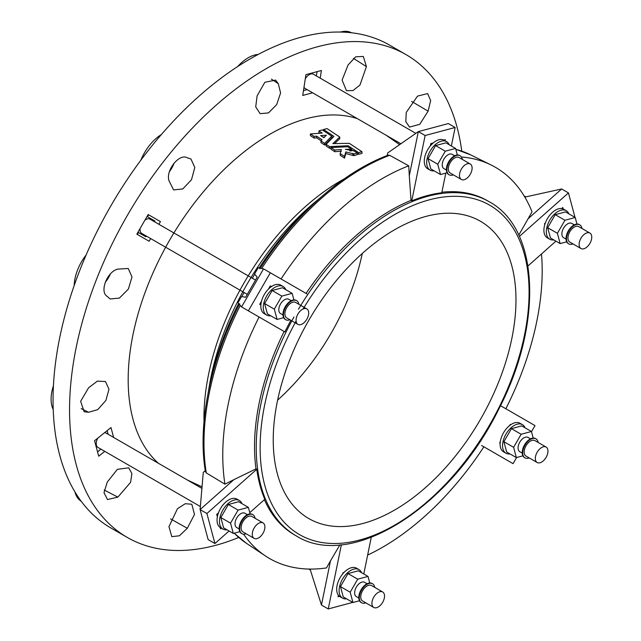 <?xml version="1.0" encoding="UTF-8"?>
<svg xmlns="http://www.w3.org/2000/svg" width="641" height="641" viewBox="0 0 641 641"><rect width="100%" height="100%" fill="white"/><g stroke="black" fill="none" stroke-linecap="round" stroke-linejoin="round"><path stroke-width="0.96" d="M434.149 170.851A16.482 9.511 -60 0 1 430.103 170.145A16.482 9.511 -60 0 1 427.09 158.888A16.482 9.511 -60 0 1 446.577 141.605A16.482 9.511 -60 0 1 449.213 144.754M457.337 154.978L455.583 148.432L445.872 142.831L435.584 145.587L428.052 158.631L430.808 168.92L440.519 174.528L447.065 172.774M400.889 143.76L305.156 88.498A8.237 4.759 -60 0 1 303.986 87.232M305.292 78.755A8.237 4.759 -60 0 1 313.401 74.228L415.817 133.352M303.465 90.605L307.119 89.628M316.269 75.886L317.143 71.64M430.103 170.145L427.675 168.743A16.482 9.511 -60 0 1 424.663 157.486A16.482 9.511 -60 0 1 444.149 140.203L446.577 141.605M455.583 148.432L445.295 151.196L435.584 145.587M445.295 151.196L437.763 164.24L428.052 158.631M437.763 164.24L440.519 174.528M446.392 170.041L443.933 168.615A8.237 4.759 -60 0 1 443.933 159.104A8.237 4.759 -60 0 1 452.169 154.345L454.637 155.771M459.701 173.358A8.926 5.152 -60 0 1 470.262 164A8.926 5.152 -60 0 1 470.262 174.304A8.926 5.152 -60 0 1 461.336 179.456A8.926 5.152 -60 0 1 459.701 173.358M461.336 179.456L450.174 173.014A8.926 5.152 -60 0 1 448.54 166.916A8.926 5.152 -60 0 1 459.1 157.55L470.262 164M453.371 174.857A10.985 6.346 -60 0 1 449.141 174.793A10.985 6.346 -60 0 1 447.13 167.293A10.985 6.346 -60 0 1 460.126 155.771A10.985 6.346 -60 0 1 462.297 159.401M448.9 174.648A10.985 6.346 -60 0 1 448.66 174.512A10.985 6.346 -60 0 1 446.649 167.013A10.985 6.346 -60 0 1 459.645 155.491A10.985 6.346 -60 0 1 459.877 155.635M174.072 163.11A19.222 11.097 -60 0 1 169.448 171.652M140.86 160.186A35.015 20.216 -60 0 1 161.3 134.618M169.488 171.516A219.022 126.453 -60 0 1 170.025 170.859M109.94 274.925A219.022 126.453 -60 0 1 110.244 274.132M277.617 400.12A171.644 99.099 120 0 0 362.285 253.475M110.34 274.028A19.222 11.097 -60 0 1 105.252 282.304M74.196 285.485A35.015 20.216 -60 0 1 86.11 255.006M53.203 409.495A35.015 20.216 -60 0 1 53.435 385.706M81.151 501.206A35.015 20.216 -60 0 1 74.949 491.927M340.459 32.05A35.015 20.216 -60 0 1 351.589 32.787M237.707 66.528A35.015 20.216 -60 0 1 258.203 54.437M238.732 537.454A278.755 160.939 -60 0 1 127.279 537.43L110.773 527.904A278.755 160.939 -60 0 1 79.444 498.85A278.755 160.939 -60 0 1 53.043 400.296A278.755 160.939 -60 0 1 79.444 271.247A278.755 160.939 -60 0 1 151.596 146.284A278.755 160.939 -60 0 1 250.15 58.892A278.755 160.939 -60 0 1 348.704 32.491A278.755 160.939 -60 0 1 389.52 45.086L406.033 54.621A278.755 160.939 -60 0 1 461.776 151.132M127.279 537.43A278.755 160.939 -60 0 1 127.279 215.56A278.755 160.939 -60 0 1 406.033 54.621M158.463 463.323A200.401 115.701 -60 0 1 169.689 240.038A200.401 115.701 -60 0 1 357.446 118.681M278.274 83.675L280.59 92.913L276.696 104.595L268.515 112.896L260.102 113.665L255.719 106.895L257.097 95.902L264.837 82.296L275.606 80.101L278.274 83.675L271.423 79.131M366.42 66.608L359.962 85.053L353.015 90.549L346.469 90.677L342.102 80.101L348.079 64.973L355.659 56.817L363.311 56.44L366.42 66.608L353.431 58.347M428.108 111.173L419.743 124.33L409.535 127.086L405.817 121.678L406.234 112.471L417.515 96.11L427.627 93.578L430.664 100.581L428.108 111.173L411.666 101.422M168.952 526.638L177.485 508.682L185.249 503.714L191.795 504.235L194.503 514.459L187.292 528.272L179.4 535.788L171.812 536.661L168.952 526.638M107.263 482.064L117.383 469.332L128.721 467.826L131.886 473.547L130.604 482.32L117.856 497.136L107.496 499.523L103.994 492.713L107.263 482.064M88.562 387.805L97.392 381.115L105.453 381.531L108.986 389.199L105.893 400.441L97.728 409.647L88.562 412.267L84.131 411.738L80.646 401.322L88.562 387.805M117.856 269.116L128.224 268.475L131.99 276.928L128.392 289.051L119.41 298.081L110.108 298.986L107.263 296.414C99.211 292 107.199 271.335 117.856 269.116M187.292 157.798L190.938 158.968L194.808 167.477L191.483 179.76L182.781 188.951L173.583 189.912L168.952 180.618C165.538 170.314 179.416 153.023 187.292 157.798M104.763 451.344L98.714 456.208L94.564 440.736L110.973 427.547L113.633 437.442M150.651 238.564L149.105 241.24L136.837 234.157L148.167 214.535L160.434 221.618L158.888 224.294M312.616 92.801L302.72 95.445L305.933 74.636L321.405 70.494L320.22 78.162M340.187 153.592L340.187 155.274L344.513 158.119L345.811 153.568L353.872 155.667A195.128 112.656 -60 0 1 357.205 154.665L357.205 152.983L353.872 150.787L345.379 149.345L351.46 149.193L347.734 146.733L331.044 147.566L334.77 150.018L341.332 149.545L340.187 153.592L344.513 156.436L345.811 151.885L353.872 153.984A195.128 112.656 -60 0 1 357.205 152.983M331.044 147.566L331.044 149.249L334.77 151.701L341.332 151.228M349.77 150.899L351.46 150.875L351.46 149.193M329.602 148.295L329.602 146.613L348.167 145.763L358.535 152.614A195.128 112.656 -60 0 1 361.989 151.733L349.257 143.312L332.855 143.624L339.762 137.038L327.03 128.609A198.582 114.651 120 0 0 323.577 129.514L333.945 136.365L326.125 144.321L326.125 146.004L329.602 148.295L331.044 148.175M331.718 136.573L332.887 137.35M334.602 143.528L339.762 138.712L339.762 137.038M357.205 153.415L358.535 154.297A195.128 112.656 -60 0 1 361.989 153.415L361.989 151.733M351.46 149.625L353.391 150.899M320.957 140.916L320.957 142.598L324.683 145.058L331.718 137.831L331.718 136.148L322.247 129.891A198.582 114.651 120 0 0 318.922 130.908L322.191 133.072L310.388 133.945L314.09 136.389L316.622 136.148L322.038 139.722L320.957 140.916L324.683 143.376L331.718 136.148M310.388 133.945L310.388 135.628L314.09 138.071L316.622 137.823L321.085 140.772M318.922 130.908L318.922 132.591L319.835 133.192M160.434 221.618L148.64 214.807L147.518 216.738M138.424 232.499L137.31 234.43M148.167 214.535L148.64 214.807M324.683 145.058L324.683 143.376M314.09 138.071L314.09 136.389M316.622 137.823L316.622 136.148M323.913 137.719L326.373 135.235L320.644 135.563L323.913 137.719M324.61 137.006L322.96 137.094M348.167 147.013L348.167 145.763M358.535 154.297L358.535 152.614M323.577 130.772L323.577 129.514M326.125 144.321L329.602 146.613M353.872 155.667L353.872 153.984M334.77 151.701L334.77 150.018M344.513 158.119L344.513 156.436M345.811 153.568L345.811 151.885M352.87 155.002L352.87 153.319M387.164 155.555L387.693 152.959L418.333 131.605L448.339 123.561L455.142 127.487L451.352 145.996M229.069 530.996L214.935 543.528L206.899 513.513L200.096 509.595L203.277 472.377L205.256 470.622M237.987 302.744L241.585 296.519L245.591 297.272L257.209 277.16L254.549 274.06L258.139 267.842L263.547 268.859L241.577 306.911L237.987 302.744M254.677 274.22L252.346 278.25M244.109 292.52L241.777 296.559M259.084 317.023A225.864 130.403 120 0 0 224.935 484.171L206.298 472.922L205.432 471.72C197.356 424.013 210.288 361.075 239.686 303.762M290.87 320.308A192.933 111.39 120 0 0 284.868 331.91L284.123 331.477A192.933 111.39 120 0 0 256.007 468.867L256.761 469.3A192.933 111.39 120 0 0 264.797 499.315L249.782 512.632M284.123 331.477L266.247 321.157M214.935 543.528L208.141 539.602L200.096 509.595L233.813 479.7L224.935 484.171M233.813 479.7L256.007 468.867M260.879 304.98L259.701 304.299L261.536 301.11M268.499 289.051L270.342 285.862L271.52 286.543M284.868 331.91L241.577 306.911M248.371 310.837L270.342 272.786L263.547 268.859M270.342 272.786L306.839 293.858M259.869 268.803C294.804 214.687 342.847 172.012 388.198 155.154L389.672 155.306L408.734 165.819A225.864 130.403 120 0 0 281.054 278.971M445.799 173.11L441.777 192.773A192.933 111.39 120 0 0 411.77 200.817L411.017 200.385A192.933 111.39 120 0 0 355.635 236.008A192.933 111.39 120 0 0 306.094 293.426M411.017 200.385L409.295 175.746L418.333 131.605L425.127 135.523L455.142 127.487M408.734 165.819L409.295 175.746M430.319 145.908L430.792 143.584L433.228 142.935M443.909 140.067L445.327 139.69L445.11 140.756M411.77 200.817L425.127 135.523M518.761 235.079L532.03 211.85A225.864 130.403 120 0 0 491.142 165.001A225.864 130.403 120 0 0 461.424 156.997M293.995 316.958A192.933 111.39 120 0 0 296.198 535.86C351.148 570.827 451.08 506.999 498.69 409.254C543.119 324.226 539.65 228.741 489.131 201.699L487.408 200.705A192.933 111.39 120 0 0 441.889 192.244M527.944 218.877L561.652 188.983L524.827 197.091M561.604 208.557L562.79 207.508L563.183 208.974M544.762 224.703L544.497 223.725L545.331 222.988M519.378 236.425L568.455 192.909L561.652 188.983M555.923 241.16L527.984 265.935M568.455 192.909L575.009 217.387M505.853 408.758A225.864 130.403 120 0 0 541.493 253.956M500.148 443.123L499.66 442.843L500.3 441.729M509.659 425.52L510.3 424.406L510.789 424.695M481.575 445.479L513.048 463.651L516.582 457.538M500.493 405.665L535.019 425.6L531.485 431.713M367.638 555.082A225.864 130.403 120 0 0 483.883 446.817M310.06 569.072L321.453 605.024L330.484 560.883L326.445 567.942A225.864 130.403 120 0 1 265.43 555.947A225.864 130.403 120 0 1 243.636 534.209M339.53 596.354L338.063 596.747L338.376 595.193M342.735 573.887L342.959 572.798L343.937 572.533M371.259 537.382L363.776 573.975M330.484 560.883L339.922 544.826M352.734 602.388L328.248 608.95L321.453 605.024M328.248 608.95L341.397 544.698M206.899 513.513L256.761 469.3M221.417 528.208L220.6 528.929L220.224 527.511M217.355 516.83L216.706 514.394L218.477 512.824M264.396 499.676A192.933 111.39 120 0 0 294.483 534.866L296.198 535.86M394.608 229.75A171.644 99.099 120 0 0 282.473 381.01A171.644 99.099 120 0 0 308.786 518.545A171.644 99.099 120 0 0 480.43 419.446A171.644 99.099 120 0 0 480.43 221.249A171.644 99.099 120 0 0 394.608 229.75M358.816 598.021L356.348 596.603A8.237 4.759 -60 0 1 354.842 590.97A8.237 4.759 -60 0 1 364.593 582.332L367.053 583.751M361.324 602.628A10.985 6.346 -60 0 1 361.075 602.5A10.985 6.346 -60 0 1 361.075 589.816A10.985 6.346 -60 0 1 372.06 583.47A10.985 6.346 -60 0 1 372.301 583.622M365.795 602.844A10.985 6.346 -60 0 1 361.564 602.78A10.985 6.346 -60 0 1 361.564 590.097A10.985 6.346 -60 0 1 372.549 583.751A10.985 6.346 -60 0 1 374.721 587.388M373.759 607.444L362.59 600.994A8.926 5.152 -60 0 1 362.59 590.69A8.926 5.152 -60 0 1 371.516 585.537L382.685 591.98A8.926 5.152 -60 0 1 384.32 598.077A8.926 5.152 -60 0 1 373.759 607.444A8.926 5.152 -60 0 1 373.759 597.14A8.926 5.152 -60 0 1 382.685 591.98M369.753 582.965L368.006 576.419L357.71 579.176L350.186 592.22L352.943 602.508L359.489 600.753M357.71 579.176L348.007 573.575L340.475 586.619L343.231 596.907L352.943 602.508M350.186 592.22L340.475 586.619M368.006 576.419L358.295 570.811L348.007 573.575M346.573 598.83A16.482 9.511 -60 0 1 342.518 598.133L340.099 596.731A16.482 9.511 -60 0 1 340.091 577.701A16.482 9.511 -60 0 1 356.572 568.19L359 569.593A16.482 9.511 -60 0 1 361.636 572.742M342.518 598.133A16.482 9.511 -60 0 1 342.518 579.103A16.482 9.511 -60 0 1 359 569.593M239.181 528.953L236.713 527.527A8.237 4.759 -60 0 1 235.207 521.902A8.237 4.759 -60 0 1 239.325 514.763A8.237 4.759 -60 0 1 244.95 513.257L247.418 514.683M241.689 533.552A10.985 6.346 -60 0 1 241.441 533.424A10.985 6.346 -60 0 1 241.441 520.74A10.985 6.346 -60 0 1 252.426 514.394A10.985 6.346 -60 0 1 252.658 514.547M246.16 533.769A10.985 6.346 -60 0 1 241.921 533.705A10.985 6.346 -60 0 1 241.921 521.021A10.985 6.346 -60 0 1 252.907 514.675A10.985 6.346 -60 0 1 255.078 518.313M254.116 538.368L242.955 531.926A8.926 5.152 -60 0 1 242.955 521.614A8.926 5.152 -60 0 1 251.881 516.462L263.042 522.912A8.926 5.152 -60 0 1 264.677 529.009A8.926 5.152 -60 0 1 260.214 536.733A8.926 5.152 -60 0 1 254.116 538.368A8.926 5.152 -60 0 1 254.116 528.064A8.926 5.152 -60 0 1 263.042 522.912M250.118 513.89L248.363 507.343L238.075 510.1L230.544 523.144L233.3 533.44L239.846 531.685M248.363 507.343L238.652 501.743L228.364 504.499L220.833 517.543L223.589 527.831L233.3 533.44M238.075 510.1L228.364 504.499M230.544 523.144L220.833 517.543M226.93 529.762A16.482 9.511 -60 0 1 222.884 529.057L220.456 527.655A16.482 9.511 -60 0 1 220.456 508.625A16.482 9.511 -60 0 1 236.938 499.115L239.365 500.517A16.482 9.511 -60 0 1 241.994 503.666M222.884 529.057A16.482 9.511 -60 0 1 222.884 510.028A16.482 9.511 -60 0 1 239.365 500.517M104.499 432.755A8.237 4.759 -60 0 1 106.182 433.14L201.907 488.402M200.361 506.534L97.945 447.41A8.237 4.759 -60 0 1 97.809 438.123M97.576 451.937L100.813 449.069M108.145 434.269L107.167 430.616M566.035 239.109L563.567 237.691A8.237 4.759 -60 0 1 563.567 228.172A8.237 4.759 -60 0 1 571.804 223.421L574.272 224.839M568.543 243.716A10.985 6.346 -60 0 1 568.295 243.588A10.985 6.346 -60 0 1 566.283 236.088A10.985 6.346 -60 0 1 571.772 226.569A10.985 6.346 -60 0 1 579.28 224.558A10.985 6.346 -60 0 1 579.512 224.711M573.014 243.933A10.985 6.346 -60 0 1 568.775 243.868A10.985 6.346 -60 0 1 566.772 236.369A10.985 6.346 -60 0 1 572.261 226.85A10.985 6.346 -60 0 1 579.76 224.839A10.985 6.346 -60 0 1 581.94 228.476M580.978 248.532L569.809 242.082A8.926 5.152 -60 0 1 568.174 235.992A8.926 5.152 -60 0 1 572.637 228.26A8.926 5.152 -60 0 1 578.735 226.626L589.904 233.076A8.926 5.152 -60 0 1 589.904 243.38A8.926 5.152 -60 0 1 580.978 248.532A8.926 5.152 -60 0 1 579.344 242.434A8.926 5.152 -60 0 1 583.807 234.702A8.926 5.152 -60 0 1 589.904 233.076M576.972 224.054L575.217 217.507L564.929 220.264L557.398 233.308L560.154 243.596L566.7 241.841M560.154 243.596L550.451 237.995L547.686 227.707L557.398 233.308M564.929 220.264L555.218 214.663L547.686 227.707M575.217 217.507L565.506 211.907L555.218 214.663M553.784 239.918A16.482 9.511 -60 0 1 549.738 239.221L547.31 237.819A16.482 9.511 -60 0 1 544.297 226.561A16.482 9.511 -60 0 1 552.534 212.291A16.482 9.511 -60 0 1 563.792 209.278L566.219 210.681A16.482 9.511 -60 0 1 568.847 213.83M549.738 239.221A16.482 9.511 -60 0 1 546.725 227.964A16.482 9.511 -60 0 1 554.962 213.693A16.482 9.511 -60 0 1 566.219 210.681M519.779 451.681L522.247 453.107L519.779 451.681A8.237 4.759 -60 0 1 519.779 442.17A8.237 4.759 -60 0 1 528.016 437.41L530.484 438.837M524.755 457.714A10.985 6.346 -60 0 1 524.506 457.578A10.985 6.346 -60 0 1 524.506 444.894A10.985 6.346 -60 0 1 535.491 438.556A10.985 6.346 -60 0 1 535.724 438.7M529.218 457.922A10.985 6.346 -60 0 1 524.987 457.858A10.985 6.346 -60 0 1 524.987 445.175A10.985 6.346 -60 0 1 535.972 438.837L535.491 438.556L535.972 438.837A10.985 6.346 -60 0 1 538.144 442.466M537.182 462.522L526.021 456.08A8.926 5.152 -60 0 1 526.021 445.767A8.926 5.152 -60 0 1 534.947 440.615L546.108 447.065A8.926 5.152 -60 0 1 546.108 457.37A8.926 5.152 -60 0 1 537.182 462.522A8.926 5.152 -60 0 1 537.182 452.217A8.926 5.152 -60 0 1 546.108 447.065L534.947 440.615M533.184 438.043L531.429 431.505L521.141 434.261L513.609 447.306L516.366 457.594L522.912 455.839M513.609 447.306L503.898 441.697L506.654 451.985L516.366 457.594M521.141 434.261L511.43 428.653L503.898 441.697M531.429 431.505L521.718 425.896L511.43 428.653M509.996 453.916A16.482 9.511 -60 0 1 505.949 453.211L503.522 451.809A16.482 9.511 -60 0 1 503.522 432.779A16.482 9.511 -60 0 1 520.003 423.268L522.431 424.671A16.482 9.511 -60 0 1 525.059 427.827M505.949 453.211A16.482 9.511 -60 0 1 505.949 434.181A16.482 9.511 -60 0 1 522.431 424.671L520.003 423.268M282.969 314.955L280.502 313.537A8.237 4.759 -60 0 1 280.502 304.018A8.237 4.759 -60 0 1 288.746 299.267L291.206 300.685L288.746 299.267M285.477 319.563A10.985 6.346 -60 0 1 285.229 319.434A10.985 6.346 -60 0 1 285.229 306.751A10.985 6.346 -60 0 1 296.214 300.405A10.985 6.346 -60 0 1 296.454 300.557M289.948 319.779A10.985 6.346 -60 0 1 285.718 319.715L285.229 319.434L285.718 319.715A10.985 6.346 -60 0 1 285.718 307.031A10.985 6.346 -60 0 1 296.703 300.685A10.985 6.346 -60 0 1 298.874 304.315M286.743 317.928A8.926 5.152 -60 0 1 286.743 307.624A8.926 5.152 -60 0 1 295.669 302.472L306.839 308.914A8.926 5.152 -60 0 1 306.839 319.226A8.926 5.152 -60 0 1 297.913 324.378L286.743 317.928L297.913 324.378A8.926 5.152 -60 0 1 297.913 314.066A8.926 5.152 -60 0 1 306.839 308.914M293.907 299.9L292.152 293.354L281.864 296.11L274.332 309.154L277.096 319.442L283.634 317.688M292.152 293.354L282.449 287.745L272.161 290.501L264.629 303.554L267.385 313.842L277.096 319.442M274.332 309.154L264.629 303.554M281.864 296.11L272.161 290.501M270.726 315.765A16.482 9.511 -60 0 1 266.672 315.06L264.244 313.665A16.482 9.511 -60 0 1 264.244 294.636A16.482 9.511 -60 0 1 280.726 285.125L283.154 286.519A16.482 9.511 -60 0 1 285.782 289.676M264.244 313.665L266.672 315.06A16.482 9.511 -60 0 1 266.672 296.038A16.482 9.511 -60 0 1 283.154 286.519M247.282 294.355L141.733 233.412A8.237 4.759 -60 0 1 140.099 228.533M144.922 220.175A8.237 4.759 -60 0 1 149.97 219.142L255.519 280.077L149.97 219.142M137.959 232.226L145.852 236.785L146.284 236.04M154.521 221.77L154.946 221.025L147.053 216.474M88.562 412.267L81.207 408.605M117.856 497.136L104.211 490.02M187.292 528.272L170.626 518.914M203.998 421.746A193.398 111.662 -60 0 1 344.201 178.903M238.62 303.473A212.059 122.431 -60 0 0 207.956 393.967L209.527 384.792A195.834 113.064 -60 0 1 314.963 202.171L322.143 196.202M259.092 268.018A212.059 122.431 -60 0 1 322.119 196.218M240.303 305.428A224.398 129.554 120 0 0 206.298 472.922M389.672 155.306A224.398 129.554 120 0 0 261.624 268.499M455.815 149.297L470.614 154.85A224.398 129.554 120 0 0 455.831 149.353M234.213 533.192A224.398 129.554 120 0 0 246.376 543.256L234.165 533.208M489.131 201.699A192.933 111.39 120 0 0 357.358 237.002A192.933 111.39 120 0 0 298.458 309.234M296.102 321.061A190.185 109.803 120 0 0 340.764 543.28A190.185 109.803 120 0 0 528.705 304.122A190.185 109.803 120 0 0 359.801 239.998A190.185 109.803 120 0 0 303.057 309.002M460.126 155.771L459.645 155.491M449.141 174.793L448.66 174.512M399.623 144.642L386.251 135.315M202.035 486.872L187.292 479.965M470.614 154.85L491.142 165.001M246.376 543.256L265.43 555.947M372.549 583.751L372.06 583.47M361.564 602.78L361.075 602.5M310.364 570.049L308.633 569.048M252.907 514.675L252.426 514.394M241.921 533.705L241.441 533.424M579.76 224.839L579.28 224.558M568.775 243.868L568.295 243.588M525.82 196.867L524.09 195.874M524.987 457.858L524.506 457.578M296.703 300.685L296.214 300.405"/></g></svg>
